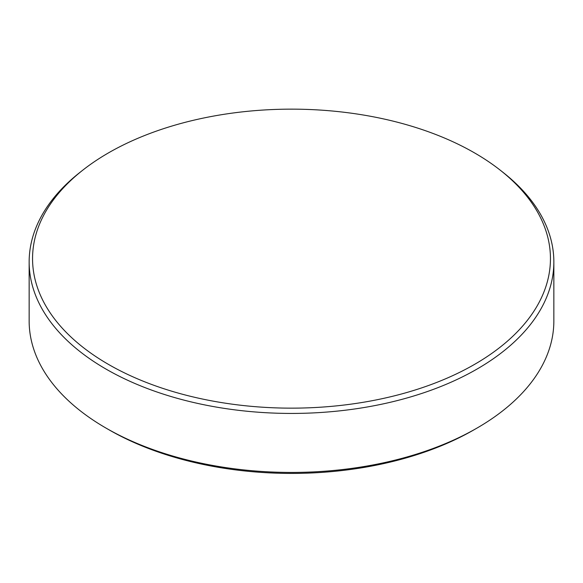 <?xml version="1.0" encoding="UTF-8"?>
<svg xmlns="http://www.w3.org/2000/svg" width="583" height="583" viewBox="0 0 583 583"><rect width="100%" height="100%" fill="white"/><g stroke="black" fill="none" stroke-linecap="round" stroke-linejoin="round"><path stroke-width="0.87" d="M108.402 364.36A258.939 149.496 0 0 0 460.249 372.041A258.939 149.496 0 0 0 500.09 170.061A258.939 149.496 0 0 0 474.598 152.935A258.939 149.496 0 0 0 82.91 170.061A258.939 149.496 0 0 0 108.402 364.36M500.09 170.061L502.83 172.218A262.35 151.463 180 0 1 553.85 261.964A262.35 151.463 180 0 1 391.9 401.906A262.35 151.463 180 0 1 105.989 369.068A262.35 151.463 180 0 1 29.15 261.964A262.35 151.463 180 0 1 80.17 172.218L82.91 170.061M477.011 428.075L474.088 429.758A258.218 149.08 180 0 1 108.912 429.758L105.989 428.075A262.35 151.463 0 0 0 477.011 428.075A262.35 151.463 0 0 0 553.85 320.971L553.85 261.964M29.15 261.964L29.15 320.971A262.35 151.463 0 0 0 105.989 428.075L108.912 429.758A258.218 149.08 180 0 1 108.904 429.758"/></g></svg>
